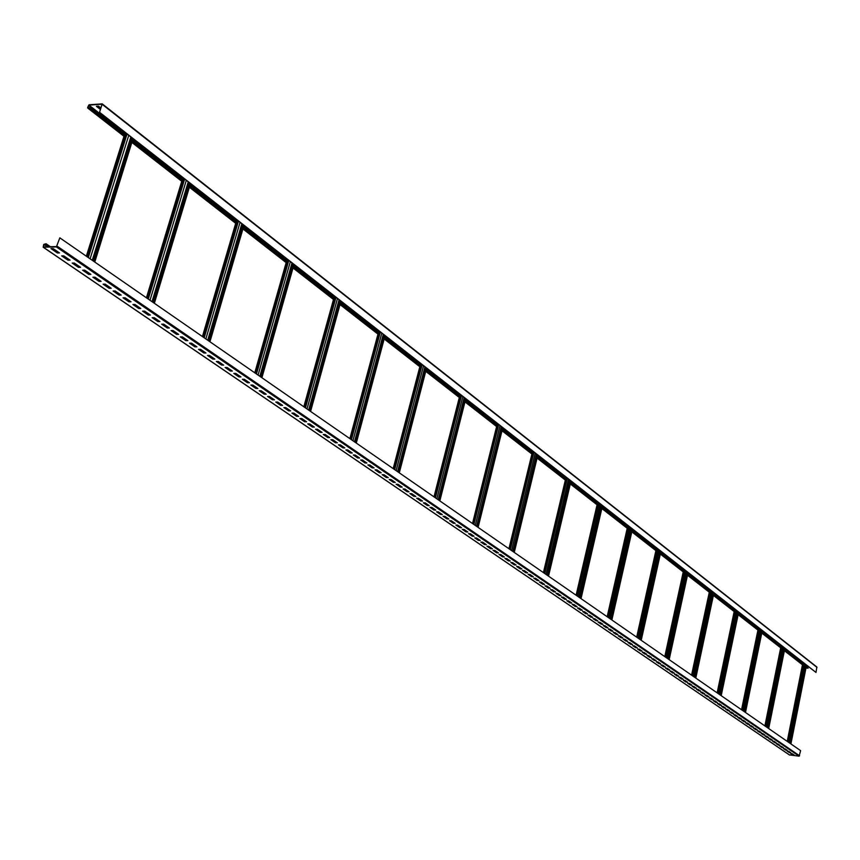 <?xml version="1.0" encoding="UTF-8"?>
<svg xmlns="http://www.w3.org/2000/svg" width="860" height="860" viewBox="0 0 860 860"><rect width="100%" height="100%" fill="white"/><g stroke="black" fill="none" stroke-linecap="round" stroke-linejoin="round"><path stroke-width="1.29" d="M46.053 243.735L43.709 244.487L43.161 247.207L56.384 246.927L59.834 237.854L56.502 246.573L43.495 246.917L44 244.476L46.053 243.735L50.439 246.734M53.073 248.54L59.007 252.593L57.383 252.98L59.501 252.926L53.084 248.54L50.966 248.594L57.383 252.98M63.747 255.828L69.595 259.827L67.983 260.204L70.09 260.161L63.747 255.828L61.641 255.882L67.983 260.204M74.282 263.031L80.066 266.976L78.454 267.352L80.55 267.32L74.293 263.031L72.186 263.074L78.454 267.352M84.699 270.147L90.407 274.05L88.795 274.415L90.891 274.383L84.71 270.147L82.603 270.19L88.795 274.415M94.987 277.189L100.62 281.026L99.018 281.392L101.114 281.36L94.998 277.189L92.901 277.221L99.018 281.392M105.156 284.133L110.714 287.928L109.112 288.293L111.209 288.261L105.167 284.133L103.071 284.165L109.112 288.293M115.208 291.002L113.122 291.024L119.099 295.098L121.185 295.087L115.208 291.002L120.69 294.754M125.141 297.786L130.548 301.494L128.968 301.838L131.042 301.817L125.141 297.786L123.055 297.807L128.968 301.838M134.956 304.494L140.298 308.149L138.718 308.493L140.793 308.482L134.956 304.494L132.881 304.504L138.718 308.493M144.652 311.127L149.93 314.738L148.35 315.072L150.425 315.061L144.652 311.127L142.588 311.137L148.35 315.072M154.241 317.673L159.455 321.242L157.875 321.575L159.939 321.575L154.241 317.673L152.177 317.684L157.875 321.575M163.722 324.156L168.872 327.681L167.302 328.004L169.355 328.004L163.722 324.156L161.658 324.156L167.302 328.004M173.086 330.562L178.171 334.035L176.612 334.357L178.665 334.368L173.096 330.562L171.032 330.552L176.612 334.357M182.352 336.894L187.373 340.323L185.814 340.646L187.867 340.657L182.352 336.894L180.31 336.883L185.814 340.646M191.511 343.151L196.478 346.548L194.919 346.86L196.962 346.87L191.511 343.151L189.469 343.14L194.919 346.86M200.573 349.343L205.475 352.697L203.917 353.008L205.959 353.019L200.573 349.343L198.531 349.321L203.917 353.008M209.528 355.459L214.366 358.77L212.818 359.082L214.85 359.104L209.528 355.459L207.496 355.438L212.818 359.082M218.386 361.512L223.17 364.79L221.622 365.091L223.654 365.113L218.386 361.512L216.354 361.49L221.622 365.091M227.137 367.5L231.867 370.735L230.329 371.036L232.35 371.068L227.148 367.5L225.116 367.478L230.329 371.036M235.801 373.423L240.477 376.615L238.94 376.916L240.961 376.949L235.801 373.423L233.791 373.39L238.94 376.916M244.369 379.281L248.992 382.431L247.465 382.721L249.475 382.764L244.38 379.281L242.359 379.249L247.465 382.721M252.851 385.076L257.409 388.193L255.893 388.473L257.892 388.516L252.851 385.076L250.84 385.033L255.893 388.473M261.236 390.805L265.74 393.891L264.224 394.17L266.224 394.213L261.236 390.805L259.236 390.762L264.224 394.17M269.524 396.471L273.985 399.524L272.469 399.792L274.458 399.846L269.524 396.471L267.535 396.428L272.469 399.792M277.726 402.082L282.134 405.092L280.629 405.361L282.617 405.415L277.737 402.082L275.748 402.029L280.629 405.361M285.853 407.629L290.207 410.607L288.702 410.876L290.68 410.929L285.853 407.629L283.864 407.575L288.702 410.876M293.883 413.123L298.183 416.057L296.689 416.326L298.667 416.39L293.883 413.123L291.906 413.069L296.689 416.326M301.828 418.551L306.085 421.464L304.59 421.722L306.568 421.787L301.838 418.551L299.861 418.498L304.59 421.722M309.697 423.926L313.9 426.807L312.416 427.065L314.384 427.13L309.697 423.926L307.729 423.862L312.416 427.065M317.48 429.248L321.64 432.085L320.156 432.344L322.113 432.419L317.48 429.248L315.523 429.183L320.156 432.344M325.188 434.515L329.294 437.321L327.821 437.579L329.767 437.643L325.188 434.515L323.231 434.45L327.821 437.579M332.809 439.729L336.873 442.502L335.4 442.75L337.346 442.825L332.809 439.729L330.863 439.654L335.4 442.75M340.356 444.878L344.376 447.63L342.904 447.877L344.849 447.952L340.356 444.878L338.41 444.803L342.904 447.877M347.827 449.984L351.794 452.704L350.332 452.951L352.267 453.026L347.827 449.984L345.881 449.909L350.332 452.951M355.212 455.037L359.147 457.724L357.685 457.971L359.62 458.047L355.223 455.037L353.288 454.962L357.685 457.971M362.533 460.046L366.425 462.702L364.962 462.938L366.897 463.024L362.533 460.046L360.609 459.96L364.962 462.938M369.779 464.991L373.627 467.625L372.176 467.851L374.1 467.937L369.789 464.991L367.854 464.905L372.176 467.851M376.959 469.893L380.754 472.495L379.314 472.731L381.227 472.817L376.959 469.893L375.035 469.807L379.314 472.731M384.054 474.752L387.817 477.321L386.377 477.547L388.29 477.644L384.054 474.752L382.141 474.666L386.377 477.547M391.085 479.558L394.804 482.094L393.375 482.32L395.277 482.417L391.096 479.558L389.182 479.461L393.375 482.32M398.051 484.32L401.727 486.835L400.298 487.05L402.2 487.147L398.051 484.32L396.148 484.223L400.298 487.05M404.942 489.028L408.586 491.512L407.156 491.737L409.048 491.834L404.952 489.028L403.05 488.931L407.156 491.737M411.768 493.694L415.38 496.156L413.95 496.37L415.842 496.467L411.779 493.694L409.887 493.597L413.95 496.37M418.53 498.316L422.099 500.746L420.68 500.961L422.561 501.068L418.54 498.316L416.648 498.219L420.68 500.961M425.227 502.896L428.753 505.304L427.345 505.508L429.215 505.615L425.238 502.896L423.346 502.788L427.345 505.508M431.86 507.421L435.353 509.808L433.935 510.012L435.816 510.12L431.86 507.421L429.989 507.325L433.935 510.012M438.428 511.915L441.879 514.269L440.471 514.473L442.341 514.581L438.439 511.915L436.558 511.808L440.471 514.473M444.942 516.355L443.072 516.247L446.953 518.902L448.812 519.01L444.942 516.355L448.35 518.698M451.382 520.762L454.757 523.073L453.36 523.278L455.219 523.385L451.382 520.762L449.522 520.655L453.36 523.278M457.767 525.127L461.111 527.416L459.713 527.61L461.573 527.728L457.767 525.127L455.908 525.019L459.713 527.61M464.088 529.448L467.399 531.716L466.012 531.91L467.862 532.028L464.088 529.448L462.239 529.341L466.012 531.91M470.356 533.727L473.634 535.973L472.248 536.167L474.086 536.285L470.356 533.727L468.506 533.619L472.248 536.167M476.558 537.973L479.805 540.188L478.418 540.381L480.256 540.499L476.569 537.973L474.72 537.855L478.418 540.381M482.707 542.176L485.921 544.369L484.546 544.563L486.373 544.681L482.718 542.176L480.88 542.058L484.546 544.563M488.802 546.337L491.985 548.508L490.608 548.702L492.436 548.82L488.802 546.337L486.975 546.218L490.608 548.702M494.844 550.464L497.983 552.614L496.618 552.797L498.435 552.926L494.844 550.464L493.017 550.346L496.618 552.797M500.821 554.56L503.938 556.689L502.573 556.861L504.39 556.99L500.821 554.56L499.004 554.431L502.573 556.861M506.755 558.602L509.829 560.709L508.475 560.892L510.281 561.021L506.755 558.602L504.938 558.484L508.475 560.892M512.625 562.623L515.678 564.708L514.323 564.88L516.129 565.009L512.625 562.623L510.818 562.494L514.323 564.88M518.451 566.6L521.472 568.664L520.117 568.836L521.913 568.976L518.451 566.6L516.645 566.471L520.117 568.836M524.213 570.545L527.212 572.588L525.858 572.76L527.653 572.889L524.224 570.545L522.418 570.416L525.858 572.76M529.932 574.448L532.899 576.479L531.555 576.651L533.34 576.78L529.932 574.448L528.137 574.319L531.555 576.651M535.597 578.328L538.532 580.328L537.188 580.5L538.983 580.629L535.608 578.328L533.813 578.189L537.188 580.5M541.219 582.166L544.122 584.144L542.789 584.316L544.563 584.456L541.219 582.166L539.435 582.026L542.789 584.316M546.788 585.972L549.658 587.939L548.325 588.1L550.11 588.24L546.788 585.972L545.004 585.832L548.325 588.1M552.303 589.745L555.151 591.691L553.818 591.852L555.592 591.992L552.303 589.745L550.529 589.605L553.818 591.852M557.774 593.486L560.591 595.41L559.269 595.571L561.042 595.711L557.774 593.486L556.011 593.346L559.269 595.571M563.203 597.184L565.987 599.097L564.676 599.259L566.428 599.399L563.203 597.184L561.44 597.044L564.676 599.259M568.578 600.861L571.341 602.753L570.029 602.914L571.782 603.053L568.578 600.861L566.815 600.721L570.029 602.914M573.91 604.505L576.641 606.375L575.329 606.537L577.082 606.676L573.91 604.505L572.158 604.365L575.329 606.537M579.188 608.117L581.908 609.976L580.597 610.127L582.338 610.267L579.188 608.117L577.447 607.977L580.597 610.127M584.434 611.696L587.122 613.535L585.811 613.685L587.552 613.836L584.434 611.696L582.682 611.557L585.811 613.685M589.627 615.244L592.282 617.071L590.981 617.222L592.723 617.362L589.627 615.255L587.885 615.104L590.981 617.222M594.776 618.77L597.41 620.576L596.12 620.716L597.851 620.866L594.776 618.77L593.045 618.62L596.12 620.716M599.882 622.264L602.495 624.048L601.204 624.188L602.935 624.338L599.882 622.264L598.151 622.113L601.204 624.188M604.946 625.725L607.536 627.488L606.246 627.639L607.966 627.789L604.956 625.725L603.226 625.575L606.246 627.639M609.976 629.154L612.535 630.907L611.245 631.046L612.965 631.197L609.976 629.154L608.257 629.004L611.245 631.046M614.954 632.562L617.491 634.293L616.212 634.433L617.921 634.583L614.954 632.562L613.234 632.412L616.212 634.433M619.888 635.938L622.404 637.658L621.124 637.797L622.833 637.948L619.899 635.938L618.179 635.787L621.124 637.797M624.79 639.281L627.284 640.99L626.005 641.119L627.714 641.28L624.79 639.281L623.081 639.13L626.005 641.119M629.649 642.603L632.121 644.29L630.842 644.43L632.551 644.581L629.649 642.603L627.95 642.452L630.842 644.43M634.465 645.892L636.916 647.569L635.647 647.709L637.346 647.859L634.465 645.892L632.766 645.742L635.647 647.709M639.249 649.16L641.667 650.816L640.41 650.955L642.097 651.106L639.249 649.16L637.55 649.01L640.41 650.955M643.989 652.407L646.387 654.041L645.129 654.18L646.817 654.331L643.989 652.407L642.302 652.245L645.129 654.18M648.687 655.621L651.074 657.244L649.816 657.373L651.493 657.534L648.687 655.621L647.01 655.46L649.816 657.373M653.353 658.803L655.718 660.415L654.46 660.544L656.137 660.706L653.353 658.803L651.676 658.642L654.46 660.544M657.986 661.963L660.319 663.565L659.072 663.694L660.738 663.855L657.986 661.963L656.309 661.813L659.072 663.694M662.576 665.103L664.887 666.693L663.64 666.812L665.307 666.973L662.576 665.103L660.899 664.941L663.64 666.812M667.124 668.22L669.424 669.789L668.177 669.908L669.843 670.069L667.124 668.22L665.457 668.059L668.177 669.908M671.638 671.305L673.917 672.864L672.681 672.982L674.337 673.143L671.649 671.305L669.983 671.144L672.681 672.982M676.121 674.369L678.379 675.906L677.142 676.035L678.798 676.196L676.132 674.369L674.466 674.208L677.142 676.035M680.572 677.411L682.808 678.938L681.571 679.056L683.227 679.217L678.916 677.239L681.571 679.056M684.979 680.421L687.194 681.937L685.968 682.055L687.613 682.216L684.99 680.421L683.334 680.26L685.968 682.055M689.365 683.41L691.558 684.915L690.333 685.033L691.977 685.194L687.721 683.249L690.333 685.033M693.708 686.387L695.88 687.871L694.654 687.989L696.299 688.15L692.063 686.216L694.654 687.989M698.008 689.333L700.169 690.806L698.954 690.913L700.588 691.085L698.019 689.333L696.385 689.161L698.954 690.913M702.287 692.257L704.426 693.708L703.211 693.826L704.845 693.999L702.297 692.257L700.663 692.085L703.211 693.826M706.533 695.149L708.651 696.6L707.447 696.718L709.07 696.88L704.91 694.987L707.447 696.718M710.747 698.03L712.843 699.47L711.639 699.578L713.262 699.75L709.124 697.858L711.639 699.578M714.929 700.889L717.004 702.308L715.799 702.416L717.423 702.588L713.305 700.717L715.799 702.416M719.078 703.716L717.455 703.555L719.938 705.243L721.551 705.415L719.078 703.716L721.132 705.135M723.185 706.533L725.238 707.93L724.034 708.038L725.646 708.21L721.583 706.361L724.034 708.038M727.27 709.328L729.301 710.715L728.108 710.822L729.71 710.994L725.668 709.156L728.108 710.822M731.322 712.101L733.343 713.477L732.15 713.574L733.752 713.746L731.333 712.101L729.731 711.929L732.15 713.574M735.354 714.843L737.342 716.208L736.16 716.316L737.751 716.487L733.752 714.671L736.16 716.316M739.342 717.573L741.32 718.928L740.137 719.035L741.728 719.207L739.353 717.573L737.751 717.401L740.137 719.035M743.309 720.282L745.276 721.626L744.093 721.733L745.674 721.905L741.718 720.11L744.093 721.733M747.243 722.98L749.189 724.303L748.007 724.41L749.597 724.582L745.663 722.798L748.007 724.41M751.145 725.646L753.08 726.969L751.909 727.066L753.478 727.237L749.576 725.475L751.909 727.066M755.026 728.302L756.94 729.602L755.768 729.699L757.348 729.882L753.457 728.119L755.768 729.699M758.875 730.925L760.778 732.226L759.606 732.322L761.175 732.494L757.305 730.753L759.606 732.322M762.702 733.537L764.583 734.827L763.411 734.924L764.981 735.096L762.702 733.537L761.132 733.365L763.411 734.924M766.496 736.128L768.356 737.407L767.195 737.504L768.754 737.676L764.927 735.956L767.195 737.504M770.259 738.708L772.108 739.966L770.947 740.062L772.506 740.245L770.259 738.708L768.7 738.525L770.947 740.062M774 741.255L775.827 742.513L774.677 742.61L776.225 742.782L772.441 741.083L774.677 742.61M777.709 743.792L779.525 745.039L778.375 745.136L779.923 745.308L776.161 743.62L778.375 745.136M781.396 746.319L783.202 747.544L782.052 747.641L783.589 747.824L779.848 746.136L782.052 747.641M785.051 748.813L786.846 750.038L785.696 750.124L787.233 750.307L783.514 748.641L785.696 750.124M788.684 751.296L790.458 752.511L789.319 752.597L790.856 752.779L787.147 751.124L789.319 752.597M789.415 754.886L799.101 756.187L800.617 750.64L59.834 237.854M792.909 755.058L794.446 755.241L792.296 753.768L790.759 753.586L794.059 754.972M94.783 262.042L133.02 138.697L94.535 261.881M99.491 112.488L102.007 104.178L88.935 105.103L87.956 107.747L89.515 108.005L87.623 107.489L89.042 104.769L102.232 103.877L99.491 112.488L133.02 138.697M99.771 112.466L816 672.434L806.443 665.103L790.824 743.868M133.257 138.879L806.443 665.103M126.312 133.451L87.548 257.043M126.549 133.644L87.795 257.215M791.189 753.639L792.952 754.843M787.588 751.167L789.362 752.382M783.944 748.684L785.739 749.909M780.289 746.19L782.095 747.426M776.601 743.674L778.418 744.911M772.882 741.137L774.72 742.384M769.141 738.579L770.99 739.847M765.368 736.009L767.238 737.278M761.573 733.408L763.454 734.698M757.757 730.807L759.649 732.096M753.897 728.173L755.811 729.474M750.017 725.517L751.952 726.84M746.114 722.851L748.06 724.184M742.169 720.164L744.136 721.508M738.202 717.455L740.18 718.809M734.203 714.725L736.203 716.09M730.183 711.972L732.193 713.349M726.12 709.199L728.151 710.586M722.034 706.415L724.088 707.812M717.917 703.598L721.142 705.135M713.768 700.76L715.853 702.19M709.586 697.912L711.682 699.341M705.372 695.03L707.49 696.482M701.126 692.128L703.265 693.59M696.847 689.204L698.997 690.688M692.526 686.269L694.708 687.753M688.183 683.291L690.376 684.796M683.808 680.303L686.022 681.819M679.389 677.293L681.625 678.82M674.939 674.251L677.196 675.788M670.456 671.187L672.735 672.746M665.93 668.102L668.231 669.671M661.372 664.995L663.694 666.575M656.782 661.856L659.125 663.447M652.149 658.696L654.514 660.308M647.483 655.503L649.87 657.126M642.775 652.288L645.183 653.933M638.034 649.053L640.463 650.708M633.25 645.785L635.701 647.462M628.434 642.495L630.907 644.183M623.564 639.173L626.058 640.872M618.663 635.83L621.189 637.539M613.728 632.455L616.265 634.186M608.74 629.047L611.309 630.799M603.709 625.618L606.3 627.381M598.646 622.156L601.258 623.941M593.54 618.663L596.173 620.468M588.38 615.147L591.046 616.964M583.177 611.6L585.875 613.427M577.942 608.009L580.65 609.869M572.653 604.408L575.394 606.279M567.321 600.764L570.083 602.656M561.935 597.087L564.73 599.001M556.506 593.379L559.333 595.313M551.034 589.648L553.883 591.594M545.509 585.875L548.39 587.842M539.94 582.07L542.843 584.047M534.318 578.232L537.253 580.231M528.653 574.362L531.609 576.383M522.934 570.449L525.922 572.491M517.15 566.504L520.182 568.578M511.334 562.526L514.387 564.611M505.454 558.516L508.539 560.623M499.52 554.463L502.638 556.592M493.533 550.379L496.682 552.529M487.491 546.25L490.673 548.422M481.396 542.09L484.61 544.283M475.247 537.887L478.493 540.101M469.033 533.651L472.312 535.887M462.766 529.373L466.077 531.63M456.434 525.052L459.788 527.331M450.049 520.687L453.435 522.998M443.599 516.279L448.361 518.698M437.095 511.84L440.546 514.194M430.516 507.346L434.01 509.733M423.883 502.82L427.409 505.228M417.186 498.241L420.755 500.681M410.424 493.618L414.025 496.08M403.587 488.964L407.231 491.447M396.686 484.244L400.373 486.76M389.72 479.493L393.45 482.03M382.689 474.688L386.452 477.257M375.583 469.839L379.389 472.43M368.402 464.938L372.251 467.56M361.157 459.982L365.048 462.637M353.836 454.983L357.771 457.671M346.44 449.93L350.418 452.65M338.958 444.824L342.989 447.576M331.412 439.675L335.475 442.448M323.779 434.461L327.896 437.278M316.082 429.204L320.242 432.042M308.288 423.883L312.502 426.753M300.419 418.508L304.677 421.421M292.464 413.079L296.775 416.025M284.434 407.597L288.788 410.564M276.307 402.05L280.715 405.06M268.094 396.438L272.555 399.481M259.806 390.773L264.31 393.858M251.41 385.043L255.979 388.161M242.928 379.26L247.551 382.41M234.361 373.401L239.037 376.594M225.696 367.478L230.426 370.714M216.935 361.501L221.719 364.769M208.066 355.449L212.915 358.76M199.111 349.332L204.013 352.675M190.049 343.14L195.016 346.537M180.89 336.883L185.91 340.323M171.624 330.562L176.708 334.035M162.239 324.156L167.399 327.671M152.757 317.684L157.982 321.242M143.168 311.127L148.457 314.738M133.461 304.504L138.815 308.16M123.646 297.796L129.065 301.505M113.713 291.013L119.207 294.765L120.701 294.754M103.662 284.155L109.22 287.95M93.493 277.21L99.126 281.048M83.194 270.18L88.903 274.071M72.778 263.063L78.561 267.008M62.232 255.861L68.091 259.86M51.557 248.572L57.491 252.625M45.935 244.079L49.837 246.745M52.481 248.551L58.405 252.603M63.145 255.839L69.004 259.838M73.691 263.042L79.475 266.998M84.108 270.158L89.806 274.06M94.396 277.2L100.029 281.037M104.565 284.144L110.123 287.939M114.617 291.013L120.11 294.754M124.549 297.796L129.968 301.494M134.364 304.504L139.718 308.149M144.072 311.127L149.35 314.738M153.66 317.684L158.874 321.242M163.142 324.156L168.291 327.681M172.505 330.562L177.601 334.035M181.772 336.894L186.803 340.323M190.931 343.151L195.897 346.537M199.993 349.343L204.895 352.686M208.948 355.459L213.796 358.77M217.806 361.512L222.6 364.78M226.567 367.5L231.297 370.724M235.231 373.412L239.908 376.605M243.799 379.271L248.422 382.431M252.281 385.065L256.85 388.183M260.666 390.795L265.181 393.869M268.965 396.46L273.426 399.502M277.167 402.071L281.575 405.081M285.294 407.618L289.648 410.585M293.325 413.101L297.635 416.046M301.279 418.54L305.536 421.443M309.138 423.915L313.352 426.786M316.931 429.226L321.092 432.075M324.629 434.493L328.746 437.299M332.261 439.707L336.325 442.481M339.808 444.856L343.828 447.608M347.279 449.963L351.256 452.683M354.675 455.015L358.598 457.703M361.995 460.014L365.876 462.68M369.241 464.97L373.089 467.593M376.411 469.872L380.217 472.473M383.517 474.72L387.279 477.3M390.548 479.525L394.278 482.073M397.513 484.287L401.201 486.803M404.415 488.996L408.048 491.49M411.241 493.661L414.842 496.123M418.003 498.284L421.572 500.724M424.7 502.863L428.226 505.271M431.333 507.389L434.827 509.776M437.901 511.883L441.352 514.248M444.405 516.333L447.823 518.666M450.855 520.73L454.241 523.041M457.24 525.094L460.584 527.384M463.572 529.416L466.883 531.684M469.829 533.694L473.108 535.941M476.042 537.941L479.289 540.155M482.191 542.144L485.406 544.337M488.286 546.304L491.469 548.476M494.328 550.432L497.478 552.582M500.305 554.517L503.423 556.646M506.239 558.57L509.324 560.677M512.119 562.591L515.172 564.676M517.935 566.568L520.956 568.632M523.708 570.503L526.696 572.556M529.427 574.416L532.394 576.437M535.092 578.286L538.027 580.296M540.714 582.123L543.617 584.112M546.283 585.929L549.164 587.896M551.808 589.702L554.657 591.648M557.28 593.443L560.096 595.367M562.698 597.152L565.493 599.054M568.084 600.817L570.846 602.709M573.416 604.462L576.146 606.332M578.694 608.074L581.414 609.933M583.94 611.654L586.628 613.492M589.132 615.212L591.798 617.029M594.282 618.727L596.926 620.533M599.399 622.221L602.011 624.005M604.462 625.682L607.053 627.445M609.482 629.111L612.051 630.864M614.47 632.519L617.007 634.25M619.404 635.895L621.92 637.615M624.306 639.238L626.8 640.947M629.165 642.56L631.638 644.247M633.992 645.849L636.432 647.526M638.765 649.117L641.195 650.773M643.506 652.364L645.914 653.998M648.214 655.578L650.601 657.201M652.88 658.76L655.245 660.372M657.513 661.92L659.846 663.522M662.103 665.059L664.414 666.64M666.65 668.177L668.951 669.736M671.176 671.262L673.445 672.81M675.659 674.326L677.916 675.863M680.109 677.357L682.335 678.884M684.517 680.378L686.731 681.894M688.892 683.367L691.096 684.872M693.246 686.334L695.417 687.828M697.557 689.279L699.707 690.752M701.835 692.203L703.964 693.665M706.071 695.106L708.199 696.557M710.285 697.987L712.392 699.416M714.466 700.836L716.552 702.265M718.616 703.673L720.68 705.082M722.733 706.49L724.787 707.887M726.818 709.274L728.85 710.661M730.871 712.048L732.892 713.424M734.902 714.8L736.902 716.165M738.901 717.53L740.879 718.885M742.857 720.239L744.824 721.583M746.803 722.927L748.748 724.26M750.705 725.593L752.629 726.915M754.586 728.248L756.499 729.549M758.434 730.882L760.326 732.172M762.261 733.494L764.142 734.773M766.056 736.085L767.915 737.353M769.818 738.654L771.667 739.922M773.559 741.212L775.387 742.459M777.268 743.75L779.085 744.986M780.955 746.265L782.761 747.501M784.621 748.77L786.405 749.984M788.255 751.253L790.028 752.457M806.529 665.178L790.92 743.921M804.046 663.232L788.373 742.169M804.132 663.307L788.459 742.223M784.879 648.257L768.689 728.538M784.793 648.182L768.603 728.484M782.299 646.236L766.034 726.7M782.385 646.301L766.131 726.764M762.283 630.584L745.48 712.478M762.186 630.52L745.383 712.403M759.584 628.477L742.707 710.553M759.67 628.553L742.803 710.618M738.665 612.126L721.207 695.665M738.568 612.051L721.099 695.6M735.837 609.912L718.293 693.654M735.934 609.987L718.401 693.73M713.95 592.809L695.794 678.078M713.843 592.723L695.686 678.003M710.983 590.497L692.751 675.971M711.091 590.573L692.848 676.046M688.064 572.577L669.166 659.641M687.957 572.491L669.048 659.566M684.958 570.148L665.973 657.438M685.065 570.234L666.081 657.513M660.921 551.357L641.227 640.302M660.813 551.271L641.108 640.227M657.674 548.82L637.873 637.991M657.782 548.906L637.991 638.066M632.433 529.093L611.879 619.995M632.315 528.997L611.761 619.909M629.025 526.417L608.364 617.555M629.133 526.513L608.482 617.641M602.495 505.691L581.027 598.635M602.376 505.594L580.898 598.549M598.904 502.874L577.318 596.066M599.033 502.971L577.447 596.163M570.997 481.062L548.529 576.146M570.868 480.955L548.4 576.049M567.213 478.106L544.627 573.437M567.342 478.203L544.767 573.534M537.801 455.112L514.269 552.421M537.661 455.004L514.13 552.324M533.802 451.994L510.152 549.572M533.942 452.102L510.292 549.669M502.767 427.732L478.096 527.384M502.627 427.613L477.945 527.277M498.553 424.431L473.742 524.374M498.703 424.55L473.892 524.471L498.714 424.56M465.754 398.793L439.836 500.896M465.604 398.675L439.675 500.789M461.293 395.31L435.224 497.704M461.444 395.428L435.386 497.822M426.571 368.166L399.298 472.839M426.41 368.037L399.137 472.731M421.851 364.479L394.417 469.463M422.013 364.608L394.589 469.581M385.043 335.701L356.298 443.072M384.871 335.561L356.126 442.954M380.034 331.788L351.106 439.481M380.206 331.917L351.288 439.611M340.925 301.215L310.589 411.435M340.743 301.075L310.395 411.306M335.604 297.055L305.063 407.608M335.787 297.205L305.257 407.737M293.991 264.536L261.902 377.733M293.798 264.375L261.698 377.594M288.326 260.096L256.011 373.659M288.519 260.247L256.216 373.799M243.96 225.417L209.937 341.764M243.745 225.255L209.722 341.613M237.908 220.687L203.648 337.41M238.112 220.848L203.863 337.561M190.501 183.631L154.359 303.29M190.275 183.459L154.133 303.129M184.018 178.568L147.63 298.624M184.244 178.74L147.855 298.786M806.239 666.64L808.067 668.07L806.605 667.93M808.013 666.339L806.906 667.156M102.361 104.114L816.86 667.005L816 672.434M89.515 108.005L124.334 135.16M132.44 141.481L182.094 180.191M189.737 186.158L236.005 222.235M243.24 227.878L286.466 261.58M293.314 266.923L333.777 298.474M340.291 303.548L378.239 333.142M384.431 337.969L420.088 365.779M426.001 370.38L459.562 396.557M465.206 400.954L496.844 425.625M502.24 429.839L532.125 453.145M537.296 457.176L565.558 479.203M570.513 483.073L597.281 503.938M602.043 507.658L627.424 527.449M632.003 531.018L656.094 549.809M660.501 553.249L683.41 571.104M687.667 574.416L709.457 591.422M713.563 594.615L734.332 610.804M738.288 613.9L758.09 629.337M761.928 632.326L780.837 647.075M784.535 649.956L802.606 664.049M806.196 666.844L808.024 668.274M96.879 106.274L100.556 109.156M100.91 108.048L98.502 106.156L96.395 106.307L100.448 109.489M89.623 107.672L124.442 134.827M132.547 141.148L182.191 179.869M189.834 185.835L236.102 221.923M243.326 227.567L286.552 261.279M293.4 266.622L333.852 298.173M340.366 303.257L378.314 332.852M384.506 337.69L420.164 365.489M426.065 370.101L459.627 396.277M465.271 400.685L496.919 425.367M502.315 429.57L532.189 452.876M537.36 456.907L565.622 478.956M570.578 482.815L597.334 503.691M602.097 507.411L627.478 527.202M632.057 530.77L656.148 549.562M660.555 553.001L683.463 570.868M687.71 574.19L709.511 591.186M713.606 594.389L734.375 610.589M738.332 613.674L758.144 629.122M761.971 632.111L780.88 646.86M784.578 649.741L802.649 663.834M43.387 247.272L789.695 755.08M56.384 246.927L799.101 756.187M57.179 246.207L799.596 755.8M132.193 138.051L93.675 261.279M125.485 132.805L86.688 256.441M127.033 134.02L88.3 257.559M128.753 135.364L90.096 258.806M130.817 136.976L92.246 260.29M44 244.476L47.418 246.809M44.387 244.122L48.289 246.788M805.766 664.576L790.136 743.384M803.369 662.705L787.674 741.686M804.917 663.92L789.265 742.782M805.659 664.49L790.028 743.309M784.105 647.644L767.894 727.99M781.611 645.699L765.336 726.216M783.202 646.946L766.97 727.356M783.976 647.548L767.765 727.893M761.498 629.971L744.674 711.908M758.885 627.929L741.986 710.059M760.53 629.219L743.685 711.231M761.337 629.842L744.502 711.8M737.858 611.503L720.379 695.095M735.128 609.364L717.573 693.16M736.826 610.697L719.325 694.364M737.665 611.353L720.186 694.966M713.133 592.174L694.955 677.497M710.274 589.938L692.01 675.466M712.026 591.304L693.816 676.712M712.908 591.992L694.719 677.336M687.237 571.921L668.306 659.05M684.237 569.589L665.231 656.922M686.054 570.997L667.091 658.212M686.979 571.717L668.037 658.867M660.082 550.701L640.356 639.7M656.943 548.239L637.12 637.464M658.814 549.712L639.055 638.808M659.781 550.464L640.044 639.496M631.584 528.416L610.998 619.383M628.284 525.836L607.601 617.029M630.219 527.363L609.6 618.415M631.24 528.148L610.643 619.135M601.624 505.003L580.124 598.012M598.151 502.294L576.544 595.539M600.172 503.863L578.619 596.969M601.237 504.702L579.726 597.732M570.105 480.364L547.616 575.512M566.45 477.504L543.842 572.9M568.546 479.138L546.003 574.394M569.664 480.02L547.164 575.189M536.887 454.402L513.334 551.776M533.039 451.392L509.356 549.024M535.21 453.091L511.603 550.583M536.393 454.015L512.829 551.421M501.853 427.012L477.139 526.729M497.779 423.829L472.935 523.815M500.036 425.592L475.268 525.428M501.294 426.571L476.569 526.331M464.819 398.062L438.858 500.23M460.508 394.697L434.408 497.144M461.508 395.471L435.44 497.854M462.863 396.535L436.848 498.832M464.185 397.567L438.213 499.778M425.625 367.424L398.32 472.161M421.056 363.855L393.6 468.893M422.12 364.683L394.686 469.646M423.518 365.779L396.137 470.656M424.915 366.876L397.589 471.656M384.065 334.938L355.287 442.384M379.228 331.154L350.278 438.912M380.346 332.035L351.439 439.707M381.797 333.164L352.933 440.75M383.281 334.325L354.481 441.814M339.937 300.441L309.557 410.725M334.798 296.421L304.225 407.027M335.981 297.356L305.461 407.887M337.475 298.527L307.009 408.952M339.066 299.764L308.654 410.091M292.991 263.74L260.849 377.002M287.509 259.462L255.162 373.068M288.777 260.451L256.484 373.982M290.325 261.655L258.086 375.089M292.002 262.977L259.838 376.304M242.928 224.611L208.873 341.022M237.08 220.042L202.799 336.819M238.435 221.106L204.207 337.786M240.037 222.353L205.862 338.937M241.832 223.761L207.733 340.238M189.447 182.814L153.274 302.537M183.201 177.923L146.77 298.033M184.642 179.052L148.275 299.076M186.308 180.353L149.995 300.269M188.232 181.858L152.005 301.656M87.978 108.123L124.012 136.192M132.118 142.513L181.782 181.202M189.436 187.157L235.715 223.213M242.95 228.846L286.187 262.526M293.045 267.868L333.519 299.398M340.033 304.472L377.991 334.046M384.194 338.872L419.852 366.661M425.764 371.262L459.337 397.417M464.981 401.813L496.639 426.474M502.036 430.677L531.931 453.962M537.102 457.993L565.364 480.009M570.33 483.868L597.098 504.723M601.86 508.443L627.241 528.212M631.831 531.781L655.933 550.561M660.34 553.99L683.249 571.836M687.505 575.157L709.307 592.132M713.413 595.335L734.182 611.514M738.138 614.599L757.95 630.036M761.788 633.014L780.697 647.752M784.406 650.633L802.477 664.716M806.057 667.51L806.916 668.177M102.329 104.436L816.989 667.392M88.935 105.103L124.947 133.225M133.042 139.556L182.664 178.31M190.297 184.287L236.543 220.407M243.767 226.051L286.971 259.795M293.819 265.149L334.25 296.743M340.764 301.828L378.69 331.455M384.882 336.292L420.519 364.124M426.42 368.746L459.971 394.944M465.604 399.352L497.241 424.066M502.627 428.28L532.501 451.608M537.661 455.649L565.912 477.708M570.868 481.579L597.614 502.476M602.376 506.196L627.746 526.008M632.326 529.588L656.406 548.4M660.813 551.851L683.711 569.728M687.957 573.05L709.747 590.067M713.843 593.271L734.601 609.493M738.568 612.589L758.359 628.047M762.186 631.036L781.084 645.806M784.793 648.698L802.853 662.802M806.443 665.608L807.293 666.274M88.548 105.457L124.786 133.751M132.881 140.073L182.503 178.815M190.146 184.782L236.403 220.902M243.627 226.546L286.832 260.279M293.679 265.622L334.121 297.205M340.635 302.29L378.561 331.906M384.764 336.744L420.4 364.575M426.313 369.187L459.863 395.374M465.496 399.782L497.134 424.485M502.53 428.699L532.394 452.016M537.564 456.058L565.816 478.106M570.771 481.987L597.528 502.874M602.29 506.594L627.66 526.395M632.24 529.975L656.32 548.777M660.727 552.228L683.625 570.105M687.882 573.416L709.672 590.433M713.768 593.636L734.526 609.847M738.493 612.933L758.294 628.391M762.121 631.39L781.02 646.139M784.728 649.031L802.788 663.135M806.368 665.941L807.045 666.468M789.534 755.026L43.161 247.207M125.162 132.547L86.344 256.216M131.204 137.278L92.654 260.569M802.939 662.372L787.233 741.374M805.723 664.554L790.093 743.362M781.181 645.355L764.895 725.915M784.051 647.601L767.84 727.947M758.455 627.596L741.546 709.747M761.412 629.907L744.588 711.854M734.698 609.03L717.133 692.848M737.762 611.417L720.271 695.03M709.844 589.605L691.569 675.154M713.005 592.067L694.816 677.411M683.818 569.255L664.791 656.621M687.075 571.803L668.145 658.943M656.513 547.917L636.679 637.163M659.889 550.55L640.163 639.571M627.854 525.514L607.16 616.728M631.358 528.244L610.772 619.221M597.732 501.96L576.114 595.238M601.366 504.798L579.855 597.829M566.041 477.182L543.413 572.599M569.804 480.138L547.304 575.297M532.63 451.07L508.937 548.734M536.554 454.134L512.99 551.539M497.37 423.507L472.516 523.525M501.455 426.71L476.741 526.449M460.111 394.385L433.999 496.865M464.378 397.718L438.406 499.918M420.669 363.554L393.192 468.614M425.119 367.037L397.804 471.807M378.851 330.863L349.88 438.632M383.506 334.508L354.718 441.975M334.422 296.13L303.838 406.758M339.313 299.957L308.912 410.274M287.143 259.172L254.786 372.81M292.282 263.192L260.128 376.497M236.736 219.773L202.433 336.561M242.144 223.998L208.055 340.463M182.857 177.654L146.415 297.786M188.576 182.126L152.36 301.903M87.72 108.048L123.98 136.299M132.085 142.609L181.75 181.299M189.404 187.254L235.694 223.31M242.928 228.943L286.165 262.623M293.023 267.965L333.497 299.484M340.012 304.558L377.97 334.131M384.162 338.958L419.831 366.736M425.743 371.348L459.315 397.492M464.97 401.889L496.618 426.549M502.014 430.752L531.91 454.037M537.081 458.068L565.353 480.084M570.309 483.954L597.076 504.798M601.85 508.518L627.23 528.287M631.81 531.856L655.911 550.626M660.329 554.066L683.238 571.911M687.484 575.222L709.296 592.207M713.391 595.399L734.171 611.578M738.127 614.663L757.939 630.101M761.766 633.078L780.687 647.817M784.384 650.697L802.455 664.78M806.046 667.575L806.723 668.102M102.232 103.877L816.86 667.005"/></g></svg>
